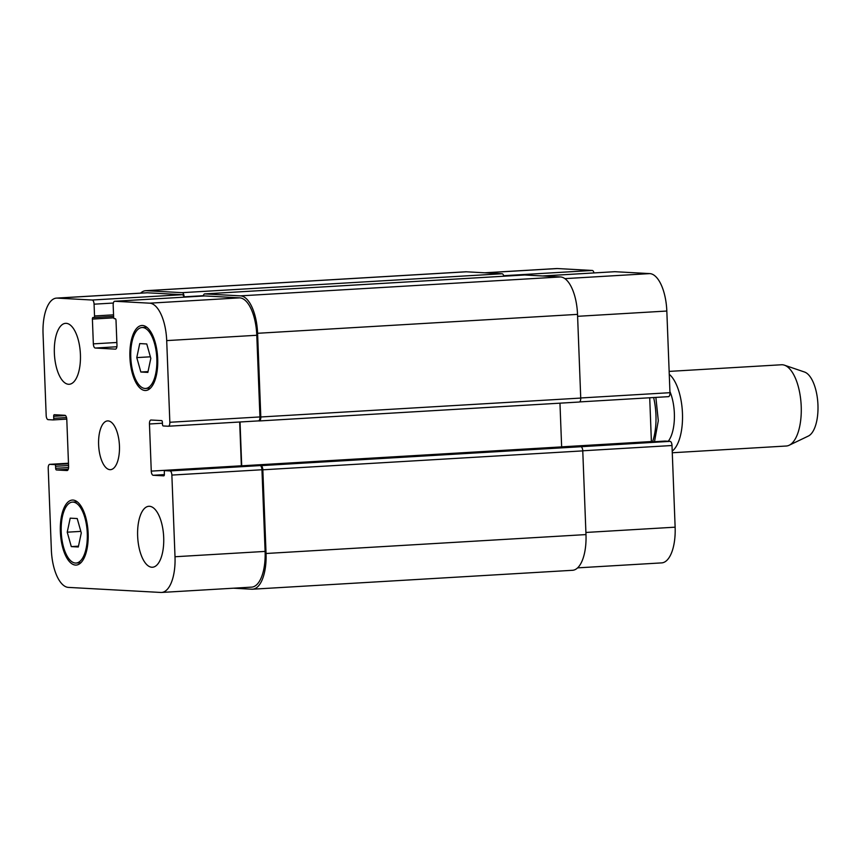 <?xml version="1.0" encoding="UTF-8"?>
<svg xmlns="http://www.w3.org/2000/svg" width="861" height="861" viewBox="0 0 861 861"><rect width="100%" height="100%" fill="white"/><g stroke="black" fill="none" stroke-linecap="round" stroke-linejoin="round"><path stroke-width="1.29" d="M669.923 391.551A32.148 13.668 86.6 0 1 674.357 413.42A32.148 13.668 86.6 0 1 668.254 441.252M669.255 374.287A40.704 17.295 86.6 0 1 682.461 413.366A40.704 17.295 86.6 0 1 672.215 451.142M669.148 371.403L781.444 364.763A40.704 17.295 86.6 0 1 784.436 365.182A40.704 17.295 86.6 0 1 801.214 406.338A40.704 17.295 86.6 0 1 789.171 445.245A40.704 17.295 86.6 0 1 786.254 446.02L672.269 452.757M784.436 365.182L804.529 372.027A32.557 13.841 86.6 0 1 817.95 404.961A32.557 13.841 86.6 0 1 808.307 436.075L789.171 445.245M68.557 384.275A30.522 12.98 86.6 0 1 54.394 353.828A30.522 12.98 86.6 0 1 65.587 323.338A30.522 12.98 86.6 0 1 80.342 353.042A30.522 12.98 86.6 0 1 69.192 384.275A30.522 12.98 86.6 0 1 68.557 384.275M151.837 567.238A30.522 12.98 86.6 0 1 137.674 536.79A30.522 12.98 86.6 0 1 148.867 506.29A30.522 12.98 86.6 0 1 163.622 535.994A30.522 12.98 86.6 0 1 152.472 567.238A30.522 12.98 86.6 0 1 151.837 567.238M140.838 372.017L136.781 357.606L139.74 343.582L146.768 343.969L150.815 358.38L147.855 372.404L140.838 372.017L148.027 371.597M136.781 357.606L150.374 356.809M71.291 546.606L67.233 532.184L70.204 518.161L77.221 518.548L81.278 532.959L78.308 546.983L71.291 546.606L78.48 546.175M67.233 532.184L80.826 531.388M144.971 388.462A30.522 12.98 -93.4 0 0 145.606 388.462A30.522 12.98 -93.4 0 0 156.756 357.229A30.522 12.98 -93.4 0 0 142 327.524A30.522 12.98 -93.4 0 0 130.807 358.015A30.522 12.98 -93.4 0 0 144.971 388.462M145.046 390.496A32.557 13.841 86.6 0 1 129.946 358.025A32.557 13.841 86.6 0 1 141.882 325.49A32.557 13.841 86.6 0 1 157.617 357.175A32.557 13.841 86.6 0 1 145.724 390.496A32.557 13.841 86.6 0 1 145.046 390.496M75.424 563.04A30.522 12.98 -93.4 0 0 76.059 563.04A30.522 12.98 -93.4 0 0 87.209 531.807A30.522 12.98 -93.4 0 0 72.453 502.103A30.522 12.98 -93.4 0 0 61.26 532.604A30.522 12.98 -93.4 0 0 75.424 563.04M75.499 565.074A32.557 13.841 86.6 0 1 60.399 532.604A32.557 13.841 86.6 0 1 72.335 500.069A32.557 13.841 86.6 0 1 88.07 531.754A32.557 13.841 86.6 0 1 76.177 565.074A32.557 13.841 86.6 0 1 75.499 565.074M68.385 587.396A36.625 15.573 86.6 0 1 51.359 549.964L48.216 468.309A4.068 1.733 86.6 0 1 49.712 464.337A4.068 1.733 86.6 0 1 49.798 464.337L54.835 464.606A1.625 0.689 86.6 0 1 55.588 466.275L55.664 468.309A1.625 0.689 -93.4 0 0 56.428 469.966L67.018 470.547A4.068 1.733 -93.4 0 0 67.104 470.547A4.068 1.733 -93.4 0 0 68.6 466.587L66.792 419.458A4.068 1.733 -93.4 0 0 64.898 415.293L54.308 414.711A1.625 0.689 -93.4 0 0 54.265 414.711A1.625 0.689 -93.4 0 0 53.673 416.304L53.748 418.328A1.625 0.689 86.6 0 1 53.145 419.92A1.625 0.689 86.6 0 1 53.113 419.92L48.076 419.641A4.068 1.733 86.6 0 1 46.182 415.486L43.05 333.82A36.625 15.573 86.6 0 1 56.514 298.11A36.625 15.573 86.6 0 1 57.278 298.11L92.181 300.026A4.068 1.733 86.6 0 1 94.075 304.181L94.527 315.965A1.625 0.689 86.6 0 1 93.924 317.548L93.031 317.505A1.625 0.689 -93.4 0 0 92.999 317.505A1.625 0.689 -93.4 0 0 92.396 319.087L93.343 343.873A4.068 1.733 -93.4 0 0 95.237 348.038L115.385 349.135A4.068 1.733 -93.4 0 0 115.471 349.135A4.068 1.733 -93.4 0 0 116.967 345.175L116.009 320.389A1.625 0.689 -93.4 0 0 115.256 318.721L114.384 318.678A1.625 0.689 86.6 0 1 113.63 317.009L113.178 305.224A4.068 1.733 86.6 0 1 114.674 301.264A4.068 1.733 86.6 0 1 114.761 301.264L149.663 303.18A36.625 15.573 86.6 0 1 166.7 340.601L169.843 422.267A4.068 1.733 86.6 0 1 168.347 426.227A4.068 1.733 86.6 0 1 168.261 426.227L163.224 425.958A1.625 0.689 86.6 0 1 162.46 424.29L162.385 422.256A1.625 0.689 -93.4 0 0 161.631 420.599L151.041 420.017A4.068 1.733 -93.4 0 0 150.955 420.017A4.068 1.733 -93.4 0 0 149.459 423.989L151.267 471.118A4.068 1.733 -93.4 0 0 153.161 475.272L163.751 475.853A1.625 0.689 -93.4 0 0 163.784 475.853A1.625 0.689 -93.4 0 0 164.386 474.26L164.311 472.237A1.625 0.689 86.6 0 1 164.903 470.644A1.625 0.689 86.6 0 1 164.935 470.644L169.972 470.924A4.068 1.733 86.6 0 1 171.866 475.078L175.009 556.744A36.625 15.573 86.6 0 1 161.534 592.454A36.625 15.573 86.6 0 1 160.781 592.454L68.385 587.396M93.924 317.548A1.625 0.689 86.6 0 1 93.892 317.548L113.609 316.385L93.967 317.548M109.96 469.665A24.42 10.375 86.6 0 1 98.638 445.309A24.42 10.375 86.6 0 1 107.582 420.911A24.42 10.375 86.6 0 1 119.388 444.674A24.42 10.375 86.6 0 1 110.466 469.665A24.42 10.375 86.6 0 1 109.96 469.665M484.721 272.797L556.647 268.546A36.625 15.573 86.6 0 1 557.401 268.546L592.314 270.462A4.068 1.733 86.6 0 1 593.982 272.926M614.722 271.71A4.068 1.733 86.6 0 1 614.797 271.699A4.068 1.733 86.6 0 1 614.883 271.699L649.797 273.604A36.625 15.573 86.6 0 1 666.823 311.036L669.966 392.691A4.068 1.733 86.6 0 1 668.47 396.663A4.068 1.733 86.6 0 1 668.384 396.663L579.625 401.915L668.47 396.663M649.711 397.771L651.39 441.542A4.068 1.733 -93.4 0 0 651.411 441.887M164.903 470.644L665.036 441.08A1.625 0.689 86.6 0 1 665.036 441.08A1.625 0.689 86.6 0 1 665.069 441.08L670.106 441.359A4.068 1.733 86.6 0 1 672 445.514L675.132 527.18A36.625 15.573 86.6 0 1 661.668 562.89L577.613 567.862M161.534 592.454L251.638 587.127A36.625 15.573 86.6 0 0 265.102 551.417L261.959 469.751A4.068 1.733 86.6 0 0 260.076 465.597L260.937 465.64A4.068 1.733 86.6 0 1 262.831 469.805L266.049 553.494A36.625 15.573 86.6 0 1 252.574 589.204L572.511 570.294A36.625 15.573 -93.4 0 0 585.986 534.584L582.768 450.884A4.068 1.733 -93.4 0 0 580.874 446.73L670.106 441.359M561.663 447.193A4.068 1.733 86.6 0 1 561.641 446.891L559.962 403.174M259.387 420.943L579.152 402.033A4.068 1.733 -93.4 0 0 579.238 402.033A4.068 1.733 -93.4 0 0 580.734 398.073L577.527 314.373A36.625 15.573 -93.4 0 0 560.489 276.951L524.715 274.993A4.068 1.733 -93.4 0 0 524.629 274.993A4.068 1.733 -93.4 0 0 524.543 275.003M503.803 276.22A4.068 1.733 -93.4 0 0 502.135 273.755L466.361 271.796A36.625 15.573 -93.4 0 0 465.607 271.796L145.67 290.706A36.625 15.573 86.6 0 1 146.424 290.706L182.198 292.665A4.068 1.733 86.6 0 1 184.093 296.83L184.103 297.153M56.514 298.11L146.618 292.783A36.625 15.573 86.6 0 1 147.371 292.783L182.274 294.699A4.068 1.733 86.6 0 1 183.953 297.163M204.692 295.947A4.068 1.733 86.6 0 1 204.767 295.936A4.068 1.733 86.6 0 1 204.853 295.936L239.767 297.852A36.625 15.573 86.6 0 1 256.793 335.273L259.936 416.939A4.068 1.733 86.6 0 1 258.44 420.9A4.068 1.733 86.6 0 1 258.354 420.9L168.422 426.217M239.681 422.008L241.36 465.79A4.068 1.733 -93.4 0 0 241.381 466.124M252.574 589.204A36.625 15.573 86.6 0 1 251.821 589.204L233.46 588.203M240.025 421.998L241.704 465.812A4.068 1.733 -93.4 0 0 241.726 466.102M203.314 296.023A4.068 1.733 86.6 0 1 204.692 293.902A4.068 1.733 86.6 0 1 204.778 293.902L240.553 295.861A36.625 15.573 86.6 0 1 257.59 333.293L260.808 416.982A4.068 1.733 86.6 0 1 259.312 420.954A4.068 1.733 86.6 0 1 259.226 420.954L258.397 420.911M140.569 293.138A36.625 15.573 86.6 0 1 145.67 290.706M653.628 397.545A40.704 17.295 86.6 0 1 655.942 414.927A40.704 17.295 86.6 0 1 652.541 441.822M485.098 272.819L557.401 268.546M503.663 275.703L592.314 270.462M542.581 275.972L614.883 271.699M564.881 278.63L649.797 273.604M577.591 316.31L666.823 311.036M580.734 397.976L669.966 392.691M561.641 446.848L651.39 441.542M582.757 450.787L672 445.514M585.9 532.453L675.132 527.18M49.712 464.337L68.471 463.229L49.798 464.337M147.371 292.783L57.278 298.11M182.274 294.699L92.181 300.026M113.372 303.04L94.075 304.181M116.859 342.484L93.343 343.873M116.892 346.757L95.237 348.038M204.853 295.936L114.761 301.264M239.767 297.852L149.663 303.18M256.793 335.273L166.7 340.601M259.936 416.939L169.843 422.267M162.428 423.214L149.459 423.989M241.36 465.79L151.267 471.118M164.386 474.605L153.161 475.272M261.959 469.751L171.866 475.078M260.076 465.597L169.972 470.924M265.102 551.417L175.009 556.744M266.049 553.494L585.986 534.584M262.831 469.805L582.768 450.884M260.937 465.64L580.874 446.73M164.935 470.644L665.069 441.08M241.704 465.812L561.641 446.891M260.808 416.982L580.734 398.073M257.59 333.293L577.527 314.373M240.553 295.861L560.489 276.951M204.778 293.902L524.715 274.993M92.396 319.087L113.76 317.827M94.527 315.965L113.544 314.835M184.093 296.83L203.39 295.689M182.198 292.665L502.135 273.755M146.424 290.706L466.361 271.796M53.188 419.92L66.771 419.113L53.145 419.92M53.748 418.328L66.523 417.574M53.673 416.304L65.533 415.605M56.428 469.966L68.256 469.267M55.664 468.309L68.589 467.545M55.588 466.275L68.557 465.51M54.835 464.606L68.493 463.799M654.5 441.704L658.299 420.728L655.878 397.405M146.811 327.234L142 327.524M150.406 388.182L145.606 388.462M77.264 501.823L72.453 502.103M80.859 562.76L76.059 563.04M614.797 271.699L542.538 275.972M204.767 295.936L114.674 301.264M258.44 420.9L168.347 426.227M259.312 420.954L579.238 402.033M204.692 293.902L524.629 274.993"/></g></svg>
